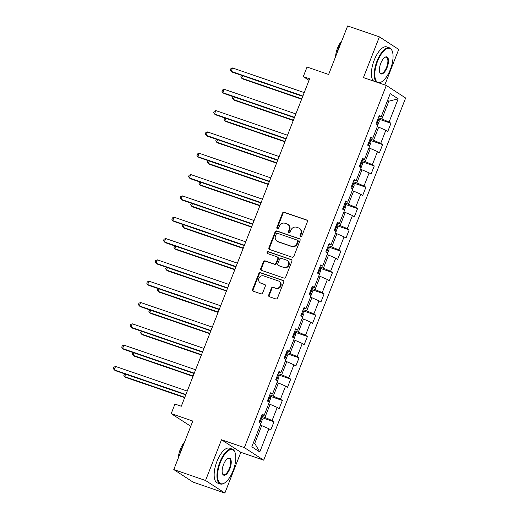 <?xml version="1.0" encoding="UTF-8"?>
<svg xmlns="http://www.w3.org/2000/svg" width="519" height="519" viewBox="0 0 519 519"><rect width="100%" height="100%" fill="white"/><g stroke="black" fill="none" stroke-linecap="round" stroke-linejoin="round"><path stroke-width="0.78" d="M300.566 236.645A1.012 0.921 -57 0 0 301.811 236.002L307.397 221.749A1.447 1.31 -57 0 0 306.671 219.985L284.23 212.271A1.447 1.31 -57 0 0 282.453 213.186L276.867 227.439A1.012 0.921 -57 0 0 277.373 228.678A1.012 0.921 -57 0 0 278.612 228.036L279.339 226.193A4.632 4.197 -57 0 1 285.009 223.267L286.884 223.91A4.632 4.197 -57 0 1 287.721 224.325A4.632 4.197 -57 0 1 289.187 229.573L288.467 231.422A1.012 0.921 -57 0 0 288.973 232.661A1.012 0.921 -57 0 0 290.212 232.019L290.932 230.177A4.632 4.197 -57 0 1 296.608 227.257L298.477 227.899A4.632 4.197 -57 0 1 299.32 228.308A4.632 4.197 -57 0 1 300.786 233.563L300.066 235.405A1.012 0.921 -57 0 0 300.566 236.645M268.719 294.993A1.447 1.31 -57 0 0 269.439 296.764L275.738 298.925A1.447 1.31 -57 0 0 277.509 298.016L283.711 282.187A1.447 1.31 -57 0 0 282.991 280.416L260.544 272.702A1.447 1.31 -57 0 0 258.773 273.617L252.565 289.446A1.447 1.31 -57 0 0 253.291 291.217L260.895 293.832A1.447 1.31 -57 0 0 262.666 292.917L265.326 286.144A1.447 1.31 -57 0 0 264.599 284.373L260.83 283.076A3.873 3.51 -57 0 1 260.123 282.732A3.873 3.51 -57 0 1 259.078 277.95A3.873 3.51 -57 0 1 263.646 275.9L278.418 280.974A3.873 3.51 -57 0 1 279.125 281.317A3.873 3.51 -57 0 1 280.169 286.105A3.873 3.51 -57 0 1 275.608 288.155L273.143 287.305A1.447 1.31 -57 0 0 271.372 288.22L268.719 294.993L269.238 295.33A1.447 1.31 -57 0 0 269.458 296.771M384.813 84.934L398.722 49.428L379.395 36.862L347.639 25.95L328.624 74.464L307.027 67.048L303.278 76.611L309.629 78.797L181.3 406.247L174.948 404.067L171.199 413.63L190.752 426.274M205.543 480.484L224.87 493.05L240.835 452.321L221.503 439.755L205.543 480.484L173.787 469.572L192.796 421.052L171.199 413.63M221.503 439.755L244.371 447.612L386.305 85.447L405.631 98.013L263.697 460.178L244.371 447.612M379.395 36.862L363.436 77.591L386.305 85.447M292.087 257.21A1.447 1.31 -57 0 0 293.858 256.295L300.06 240.466A1.447 1.31 -57 0 0 299.34 238.695L276.893 230.981A1.447 1.31 -57 0 0 275.122 231.896L268.92 247.725A1.447 1.31 -57 0 0 269.64 249.496L292.087 257.21M291.886 261.323L285.684 277.152A1.447 1.31 -57 0 1 283.912 278.067L261.466 270.354A1.447 1.31 -57 0 1 260.746 268.583L263.399 261.81A1.447 1.31 -57 0 1 265.17 260.901L274.272 264.028A1.447 1.31 -57 0 0 276.043 263.114L277.808 258.618A1.447 1.31 -57 0 0 277.088 256.847L267.609 253.59A1.012 0.921 -57 0 1 267.149 252.253A1.012 0.921 -57 0 1 268.342 251.715L291.165 259.558A1.447 1.31 -57 0 1 291.886 261.323M224.87 493.05L193.113 482.138L173.787 469.572M274 421.772L272.092 420.533L277.237 407.415L279.138 408.654L282.355 400.454L280.448 399.215L285.586 386.097L287.494 387.336L290.711 379.136L288.804 377.897L293.942 364.773L295.849 366.012L299.067 357.812L297.16 356.572L302.298 343.455L304.205 344.694L307.417 336.494L305.516 335.255L310.654 322.137L312.561 323.376L315.773 315.176L313.865 313.937L319.01 300.812L320.917 302.052L324.128 293.858L322.221 292.612L327.366 279.494L329.273 280.734L332.484 272.533L330.577 271.294L335.722 258.177L337.629 259.416L340.84 251.215L338.933 249.976L344.078 236.852L345.985 238.098L349.196 229.898L347.289 228.652L352.433 215.534L354.334 216.773L357.552 208.573L355.645 207.334L360.783 194.216L362.69 195.455L365.908 187.255L364.001 186.016L369.139 172.892L371.046 174.137L374.264 165.937L372.357 164.698L377.495 151.574L379.402 152.813L382.62 144.613L380.712 143.374L385.851 130.256L387.758 131.495L390.969 123.295L389.068 122.056L398.17 98.824L390.23 93.66L381.128 116.892L379.22 115.653L376.003 123.853L377.91 125.092L372.772 138.21L370.864 136.971L367.653 145.171L369.554 146.41L364.416 159.534L362.509 158.295L359.297 166.495L361.205 167.734L356.06 180.852L354.153 179.613L350.941 187.813L352.849 189.052L347.704 202.17L345.797 200.931L342.585 209.131L344.493 210.37L339.348 223.494L337.441 222.249L334.23 230.449L336.137 231.695L330.992 244.812L329.085 243.573L325.874 251.773L327.781 253.013L322.636 266.13L320.736 264.891L317.518 273.091L319.425 274.33L314.287 287.455L312.38 286.209L309.162 294.409L311.069 295.655L305.931 308.773L304.024 307.533L300.806 315.734L302.713 316.973L297.575 330.09L295.668 328.851L292.45 337.052L294.357 338.291L289.219 351.415L287.312 350.169L284.101 358.37L286.001 359.609L280.863 372.733L278.956 371.494L275.745 379.694L277.652 380.933L272.507 394.051L270.6 392.812L267.389 401.012L269.296 402.251L264.152 415.369L262.244 414.13L259.033 422.33L260.94 423.569L251.832 446.807L259.772 451.971L268.881 428.733L270.788 429.972L274 421.772L261.621 417.523M268.673 403.834L270.062 404.307L264.924 417.432L261.427 416.232M264.924 417.432L272.092 420.533M270.062 404.307L277.237 407.415M264.152 415.369L261.874 415.077M277.029 382.516L278.418 382.99L273.279 396.107L269.783 394.907M273.279 396.107L280.448 399.215M278.418 382.99L285.586 386.097M272.507 394.051L270.23 393.759M285.385 361.192L286.773 361.672L281.629 374.789L278.132 373.589M281.629 374.789L288.804 377.897M286.773 361.672L293.942 364.773M280.863 372.733L278.586 372.434M293.741 339.874L295.129 340.347L289.985 353.471L286.488 352.271M289.985 353.471L297.16 356.572M295.129 340.347L302.298 343.455M289.219 351.415L286.942 351.116M302.097 318.556L303.485 319.029L298.341 332.147L294.844 330.947M298.341 332.147L305.516 335.255M303.485 319.029L310.654 322.137M297.575 330.09L295.298 329.799M310.453 297.231L311.841 297.711L306.697 310.829L303.2 309.629M306.697 310.829L313.865 313.937M311.841 297.711L319.01 300.812M305.931 308.773L303.654 308.474M318.809 275.913L320.197 276.387L315.052 289.511L311.556 288.311M315.052 289.511L322.221 292.612M320.197 276.387L327.366 279.494M314.287 287.455L312.01 287.156M327.158 254.595L328.546 255.069L323.408 268.193L319.912 266.987M323.408 268.193L330.577 271.294M328.546 255.069L335.722 258.177M322.636 266.13L320.359 265.838M335.514 233.271L336.902 233.751L331.764 246.869L328.268 245.669M331.764 246.869L338.933 249.976M336.902 233.751L344.078 236.852M330.992 244.812L328.715 244.514M343.87 211.953L345.258 212.433L340.12 225.551L336.623 224.351M340.12 225.551L347.289 228.652M345.258 212.433L352.433 215.534M339.348 223.494L337.071 223.196M352.226 190.635L353.614 191.109L348.476 204.233L344.979 203.026M348.476 204.233L355.645 207.334M353.614 191.109L360.783 194.216M347.704 202.17L345.427 201.878M360.582 169.311L361.97 169.791L356.825 182.909L353.329 181.708M356.825 182.909L364.001 186.016M361.97 169.791L369.139 172.892M356.06 180.852L353.783 180.56M368.938 147.993L370.326 148.473L365.181 161.591L361.685 160.39M365.181 161.591L372.357 164.698M370.326 148.473L377.495 151.574M364.416 159.534L362.139 159.236M377.294 126.675L378.682 127.149L373.537 140.273L370.041 139.066M373.537 140.273L380.712 143.374M378.682 127.149L385.851 130.256M372.772 138.21L370.495 137.918M387.466 100.705L388.854 101.186L381.893 118.948L378.396 117.748M381.893 118.948L389.068 122.056M387.602 100.368L388.854 101.186L398.17 98.824M381.128 116.892L378.851 116.6M240.835 452.321L263.697 460.178M303.278 76.611L309.019 80.348M253.493 442.577L254.745 443.395L261.706 425.632L260.317 425.152M254.745 443.395L259.772 451.971M261.706 425.632L268.881 428.733M378.598 119.039L390.969 123.295M370.242 140.364L382.62 144.613M361.886 161.681L374.264 165.937M353.53 182.999L365.908 187.255M345.174 204.324L357.552 208.573M336.818 225.642L349.196 229.898M328.462 246.96L340.84 251.215M320.106 268.284L332.484 272.533M311.75 289.602L324.128 293.858M303.401 310.92L315.773 315.176M295.045 332.244L307.417 336.494M286.689 353.562L299.067 357.812M278.333 374.88L290.711 379.136M269.977 396.205L282.355 400.454M300.676 236.677A1.012 0.921 -57 0 1 300.585 235.743L301.305 233.9A4.632 4.197 -57 0 0 299.846 228.645L299.32 228.308M287.721 224.325L288.246 224.662A4.632 4.197 -57 0 1 289.712 229.917L288.986 231.759A1.012 0.921 -57 0 0 289.083 232.687M307.177 220.316L284.749 212.608A1.447 1.31 -57 0 0 282.978 213.523L277.393 227.776A1.012 0.921 -57 0 0 277.483 228.704M299.839 239.025L277.418 231.325A1.447 1.31 -57 0 0 275.641 232.233L269.439 248.063A1.447 1.31 -57 0 0 269.659 249.503M297.737 241.341A1.012 0.921 -57 0 0 297.231 240.102L277.529 233.329A1.012 0.921 -57 0 0 276.29 233.972L275.524 235.918A4.632 4.197 -57 0 0 276.99 241.173A4.632 4.197 -57 0 0 277.834 241.582L291.302 246.207A4.632 4.197 -57 0 0 296.972 243.288L297.737 241.341L298.256 241.679A1.012 0.921 -57 0 0 297.938 240.531L297.419 240.193M276.99 241.173L277.516 241.51A4.632 4.197 -57 0 0 278.359 241.919L277.834 241.582M298.256 241.679L297.497 243.625A4.632 4.197 -57 0 1 291.827 246.544L278.359 241.919M277.347 256.976L277.873 257.314A1.447 1.31 -57 0 1 278.327 258.962L276.569 263.451A1.447 1.31 -57 0 1 274.798 264.366L265.696 261.239A1.447 1.31 -57 0 0 263.918 262.153L261.265 268.926A1.447 1.31 -57 0 0 261.485 270.36M291.665 259.889L268.868 252.052A1.012 0.921 -57 0 0 267.726 253.635M283.718 267.272A3.873 3.51 -57 0 0 288.285 265.222A3.873 3.51 -57 0 0 287.234 260.441A3.873 3.51 -57 0 0 286.533 260.097L281.324 258.306A1.447 1.31 -57 0 0 279.553 259.221L277.795 263.71A1.447 1.31 -57 0 0 278.515 265.481L284.243 267.609A3.873 3.51 -57 0 0 288.804 265.559A3.873 3.51 -57 0 0 287.76 260.778L287.234 260.441M278.249 265.352L278.774 265.696A1.447 1.31 -57 0 0 279.034 265.825L278.515 265.481M284.243 267.609L279.034 265.825M279.125 281.317L279.644 281.661A3.873 3.51 -57 0 1 280.695 286.443A3.873 3.51 -57 0 1 276.127 288.493L273.669 287.649A1.447 1.31 -57 0 0 271.891 288.558L269.238 295.33M260.123 282.732L260.648 283.069A3.873 3.51 -57 0 0 261.355 283.413L260.83 283.076M265.105 284.704L261.355 283.413M283.491 280.747L261.063 273.046A1.447 1.31 -57 0 0 259.292 273.954L253.09 289.784A1.447 1.31 -57 0 0 253.311 291.224M377.787 125.014L379.285 121.193L378.773 119.149A3.905 0.363 -158.6 0 0 378.014 118.734M242.613 75.709L241.646 78.181L242.95 79.031L301.636 99.187M376.353 122.971A3.905 0.363 21.4 0 1 376.567 123.081L377.209 121.44A3.905 0.363 -158.6 0 0 376.995 121.329M241.595 75.359L240.79 76.838L241.646 78.181L301.773 98.837M302.882 96.015L231.202 71.382L232.538 67.97L304.218 92.596M302.746 96.365L232.506 72.232L231.202 71.382L230.339 70.046L230.877 68.683L232.538 67.97M390.307 69.565A17.99 7.415 109 0 0 392.319 51.342A17.99 7.415 109 0 0 377.56 61.274A17.99 7.415 109 0 0 375.146 78.077A17.99 7.415 109 0 0 381.893 81.684A17.99 7.415 109 0 0 390.307 69.565M376.444 82.06A18.431 7.597 -71 0 1 377.028 61.047A18.431 7.597 -71 0 1 389.542 47.858A18.431 7.597 -71 0 1 392.143 50.862L392.319 51.342M387.122 67.496A8.992 3.704 -71 0 1 379.746 72.459A8.992 3.704 -71 0 1 380.751 63.35A8.992 3.704 -71 0 1 384.955 57.291A8.992 3.704 -71 0 1 388.329 59.095A8.992 3.704 -71 0 1 387.122 67.496M379.661 72.212A8.551 3.523 109 0 0 380.777 73.38A8.551 3.523 109 0 0 386.584 67.262A8.551 3.523 109 0 0 386.331 57.2A8.551 3.523 109 0 0 384.735 57.434M336.922 53.282A18.431 7.597 -71 0 1 338.66 47.865A18.431 7.597 -71 0 1 341.015 42.843M335.559 56.766A13.267 5.469 -71 0 1 337.564 48.046A13.267 5.469 -71 0 1 341.82 40.793M373.654 81.1A18.431 7.597 -71 0 1 374.231 60.081A18.431 7.597 -71 0 1 386.746 46.898L389.542 47.858M381.893 81.684L381.465 81.95A18.431 7.597 -71 0 1 378.857 82.884M233.057 470.817A17.99 7.415 109 0 0 235.068 452.594A17.99 7.415 109 0 0 220.316 462.533A17.99 7.415 109 0 0 217.896 479.329A17.99 7.415 109 0 0 224.643 482.936A17.99 7.415 109 0 0 233.057 470.817M224.643 482.936L224.214 483.202A18.431 7.597 -71 0 1 220.316 483.974A18.431 7.597 -71 0 1 219.777 462.299A18.431 7.597 -71 0 1 232.291 449.117A18.431 7.597 -71 0 1 234.893 452.114L235.068 452.594M229.872 468.748A8.992 3.704 -71 0 1 222.495 473.717A8.992 3.704 -71 0 1 223.501 464.602A8.992 3.704 -71 0 1 227.705 458.543A8.992 3.704 -71 0 1 231.078 460.347A8.992 3.704 -71 0 1 229.872 468.748M222.411 473.464A8.551 3.523 109 0 0 223.527 474.632A8.551 3.523 109 0 0 229.333 468.514A8.551 3.523 109 0 0 229.087 458.459A8.551 3.523 109 0 0 227.484 458.692M179.678 454.534A18.431 7.597 -71 0 1 181.41 449.117A18.431 7.597 -71 0 1 183.765 444.102M178.309 458.018A13.267 5.469 -71 0 1 180.314 449.298A13.267 5.469 -71 0 1 184.569 442.045M220.316 483.974L217.519 483.014A18.431 7.597 -71 0 1 216.981 461.339A18.431 7.597 -71 0 1 229.495 448.156L232.291 449.117M369.431 146.332L370.929 142.517L370.417 140.467A3.905 0.363 -158.6 0 0 369.658 140.052M234.257 97.027L233.291 99.499L234.594 100.349L293.28 120.512M367.997 144.288A3.905 0.363 21.4 0 1 368.211 144.399L368.853 142.757A3.905 0.363 -158.6 0 0 368.639 142.647M233.239 96.677L232.434 98.162L233.291 99.499L293.417 120.155M361.075 167.65L362.573 163.835L362.061 161.792A3.905 0.363 -158.6 0 0 361.302 161.37M225.908 118.345L224.935 120.817L226.245 121.667L284.925 141.83M359.641 165.613A3.905 0.363 21.4 0 1 359.855 165.717L360.497 164.075A3.905 0.363 -158.6 0 0 360.283 163.972M224.883 117.995L224.078 119.48L224.935 120.817L285.067 141.479M294.526 117.333L222.846 92.706L224.182 89.287L295.862 113.914M294.39 117.69L224.15 93.556L222.846 92.706L221.989 91.37L222.521 90.001L224.182 89.287M286.17 138.651L214.49 114.024L215.826 110.605L287.507 135.238M286.034 139.008L215.794 114.874L214.49 114.024L213.633 112.688L214.165 111.319L215.826 110.605M352.719 188.968L354.218 185.153L353.705 183.11A3.905 0.363 -158.6 0 0 352.946 182.694M217.552 139.669L216.579 142.141L217.889 142.985L276.569 163.148M351.285 186.931A3.905 0.363 21.4 0 1 351.499 187.041L352.142 185.4A3.905 0.363 -158.6 0 0 351.927 185.289M216.533 139.319L215.722 140.798L216.579 142.141L276.711 162.797M344.369 210.292L345.862 206.478L345.349 204.428A3.905 0.363 -158.6 0 0 344.59 204.012M209.196 160.987L208.223 163.459L209.533 164.309L268.213 184.472M342.929 208.249A3.905 0.363 21.4 0 1 343.143 208.359L343.786 206.718A3.905 0.363 -158.6 0 0 343.572 206.607M208.177 160.637L207.366 162.123L208.223 163.459L268.355 184.115M336.014 231.61L337.506 227.796L337 225.752A3.905 0.363 -158.6 0 0 336.234 225.33M200.84 182.305L199.873 184.777L201.177 185.627L259.863 205.79M334.573 229.567A3.905 0.363 21.4 0 1 334.787 229.677L335.43 228.036A3.905 0.363 -158.6 0 0 335.216 227.932M199.821 181.955L199.011 183.441L199.873 184.777L260 205.44M277.814 159.975L206.134 135.342L207.47 131.93L279.157 156.556M277.678 160.326L207.438 136.192L206.134 135.342L205.277 134.006L205.809 132.643L207.47 131.93M269.458 181.293L197.778 156.667L199.121 153.248L270.801 177.874M269.322 181.644L199.082 157.517L197.778 156.667L196.922 155.33L197.454 153.961L199.121 153.248M261.102 202.611L189.422 177.985L190.765 174.566L262.445 199.199M260.966 202.968L190.733 178.834L189.422 177.985L188.566 176.648L189.104 175.279L190.765 174.566M327.658 252.928L329.15 249.114L328.644 247.07A3.905 0.363 -158.6 0 0 327.878 246.655M192.484 203.63L191.517 206.101L192.821 206.945L251.507 227.108M326.217 250.891A3.905 0.363 21.4 0 1 326.432 250.995L327.074 249.36A3.905 0.363 -158.6 0 0 326.86 249.25M191.466 203.279L190.655 204.758L191.517 206.101L251.644 226.758M252.753 223.936L181.066 199.302L182.409 195.89L254.089 220.517M252.61 224.286L182.377 200.152L181.066 199.302L180.21 197.966L180.748 196.604L182.409 195.89M319.302 274.253L320.794 270.438L320.288 268.388A3.905 0.363 -158.6 0 0 319.522 267.973M184.128 224.948L183.162 227.419L184.466 228.269L243.152 248.432M317.862 272.209A3.905 0.363 21.4 0 1 318.076 272.319L318.718 270.678A3.905 0.363 -158.6 0 0 318.51 270.568M183.11 224.597L182.305 226.083L183.162 227.419L243.288 248.076M244.397 245.253L172.71 220.627L174.053 217.208L245.734 241.835M244.254 245.604L174.021 221.477L172.71 220.627L171.854 219.284L172.392 217.922L174.053 217.208M310.946 295.571L312.438 291.756L311.932 289.712A3.905 0.363 -158.6 0 0 311.166 289.291M175.772 246.266L174.806 248.737L176.11 249.587L234.796 269.75M309.512 293.527A3.905 0.363 21.4 0 1 309.72 293.637L310.368 291.996A3.905 0.363 -158.6 0 0 310.154 291.892M174.754 245.915L173.949 247.401L174.806 248.737L234.932 269.4M236.041 266.571L164.361 241.945L165.697 238.526L237.378 263.159M235.898 266.928L165.665 242.795L164.361 241.945L163.498 240.608L164.036 239.24L165.697 238.526M302.59 316.888L304.089 313.074L303.576 311.03A3.905 0.363 -158.6 0 0 302.817 310.615M167.416 267.59L166.45 270.055L167.754 270.905L226.44 291.068M301.156 314.851A3.905 0.363 21.4 0 1 301.37 314.955L302.013 313.32A3.905 0.363 -158.6 0 0 301.798 313.21M166.398 267.24L165.593 268.719L166.45 270.055L226.576 290.718M227.685 287.896L156.005 263.263L157.341 259.85L229.022 284.477M227.549 288.246L157.309 264.113L156.005 263.263L155.142 261.926L155.681 260.557L157.341 259.85M294.234 338.213L295.733 334.398L295.22 332.348A3.905 0.363 -158.6 0 0 294.461 331.933M159.061 288.908L158.094 291.38L159.398 292.229L218.084 312.393M292.8 336.169A3.905 0.363 21.4 0 1 293.014 336.28L293.657 334.638A3.905 0.363 -158.6 0 0 293.443 334.528M158.042 288.558L157.238 290.043L158.094 291.38L218.22 312.036M219.329 309.214L147.649 284.587L148.985 281.168L220.666 305.795M219.193 309.564L148.953 285.437L147.649 284.587L146.793 283.244L147.325 281.882L148.985 281.168M285.878 359.531L287.377 355.716L286.864 353.673A3.905 0.363 -158.6 0 0 286.105 353.251M150.705 310.226L149.738 312.698L151.048 313.547L209.728 333.711M284.444 357.487A3.905 0.363 21.4 0 1 284.659 357.597L285.301 355.956A3.905 0.363 -158.6 0 0 285.087 355.852M149.686 309.875L148.882 311.361L149.738 312.698L209.864 333.36M210.974 330.532L139.293 305.905L140.63 302.486L212.31 327.119M210.837 330.888L140.597 306.755L139.293 305.905L138.437 304.569L138.969 303.2L140.63 302.486M277.522 380.849L279.021 377.034L278.508 374.99A3.905 0.363 -158.6 0 0 277.749 374.575M142.355 331.55L141.382 334.015L142.693 334.865L201.372 355.028M276.089 378.812A3.905 0.363 21.4 0 1 276.303 378.915L276.945 377.281A3.905 0.363 -158.6 0 0 276.731 377.17M141.337 331.2L140.526 332.679L141.382 334.015L201.515 354.678M202.618 351.856L130.937 327.223L132.274 323.811L203.961 348.437M202.481 352.206L132.241 328.073L130.937 327.223L130.081 325.887L130.613 324.518L132.274 323.811M269.173 402.173L270.665 398.358L270.152 396.308A3.905 0.363 -158.6 0 0 269.393 395.893M133.999 352.868L133.026 355.34L134.337 356.19L193.016 376.353M267.733 400.13A3.905 0.363 21.4 0 1 267.947 400.24L268.589 398.598A3.905 0.363 -158.6 0 0 268.375 398.488M132.981 352.518L132.17 354.003L133.026 355.34L193.159 375.996M194.262 373.174L122.581 348.547L123.918 345.129L195.605 369.755M194.125 373.524L123.885 349.391L122.581 348.547L121.725 347.205L122.257 345.842L123.918 345.129M260.817 423.491L262.309 419.676L261.803 417.633A3.905 0.363 -158.6 0 0 261.038 417.211M125.643 374.186L124.677 376.658L125.981 377.508L184.66 397.671M259.377 421.447A3.905 0.363 21.4 0 1 259.591 421.558L260.233 419.916A3.905 0.363 -158.6 0 0 260.019 419.813M124.625 373.836L123.814 375.321L124.677 376.658L184.803 397.32M185.906 394.492L114.225 369.865L115.568 366.446L187.249 391.079M185.77 394.849L115.529 370.715L114.225 369.865L113.369 368.529L113.901 367.16L115.568 366.446M301.305 233.9L300.786 233.563M288.986 231.759L288.467 231.422M289.712 229.917L289.187 229.573M277.393 227.776L276.867 227.439M282.978 213.523L282.453 213.186M284.749 212.608L284.23 212.271M307.164 220.296L306.671 219.985M300.585 235.743L300.066 235.405M269.439 248.063L268.92 247.725M275.641 232.233L275.122 231.896M277.418 231.325L276.893 230.981M299.826 239.012L299.34 238.695M291.827 246.544L291.302 246.207M297.497 243.625L296.972 243.288M261.265 268.926L260.746 268.583M263.918 262.153L263.399 261.81M265.696 261.239L265.17 260.901M274.798 264.366L274.272 264.028M276.569 263.451L276.043 263.114M278.327 258.962L277.808 258.618M268.868 252.052L268.342 251.715M291.652 259.87L291.165 259.558M271.891 288.558L271.372 288.22M273.669 287.649L273.143 287.305M276.127 288.493L275.608 288.155M265.092 284.691L264.599 284.373M253.09 289.784L252.565 289.446M259.292 273.954L258.773 273.617M261.063 273.046L260.544 272.702M283.478 280.734L282.991 280.416M376.768 124.346L378.786 119.201M368.412 145.67L370.43 140.519M360.056 166.988L362.074 161.844M351.7 188.306L353.718 183.162M343.351 209.631L345.369 204.48M334.995 230.949L337.013 225.804M326.639 252.266L328.657 247.122M318.283 273.591L320.301 268.44M309.927 294.909L311.945 289.764M301.571 316.227L303.589 311.082M293.216 337.551L295.233 332.4M284.86 358.869L286.877 353.718M276.504 380.187L278.521 375.042M268.154 401.511L270.172 396.36M259.798 422.829L261.816 417.678"/></g></svg>
